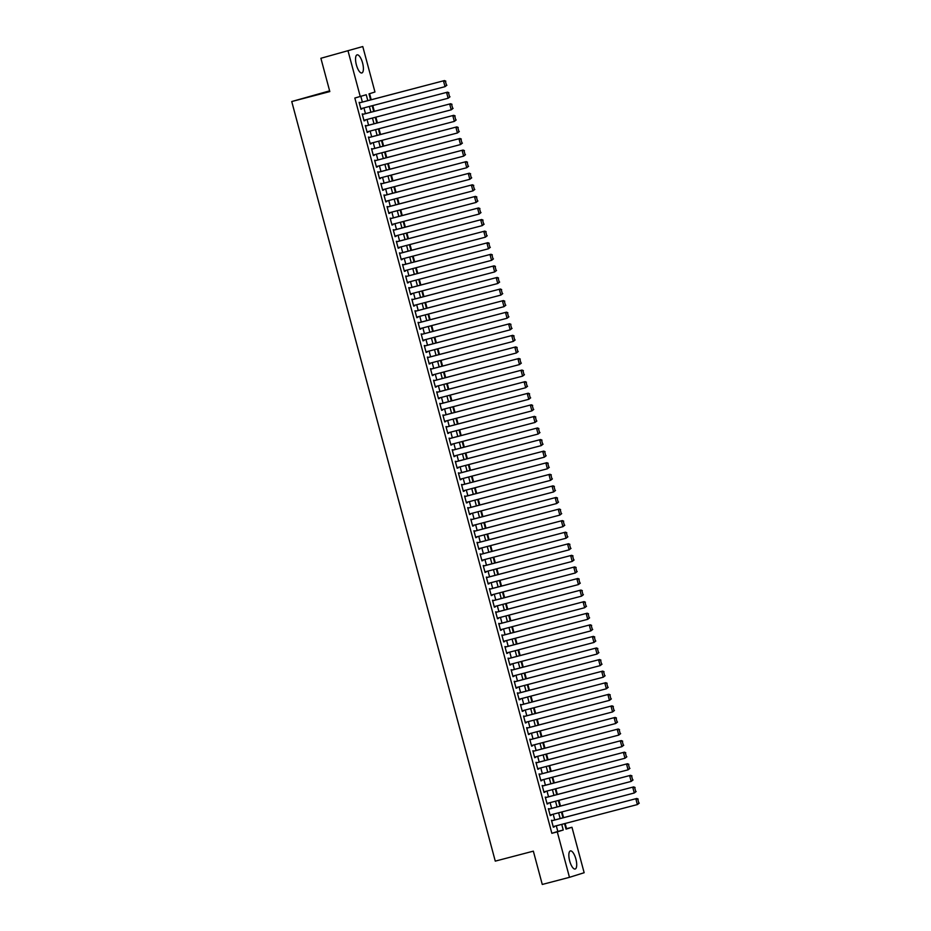 <?xml version="1.0" encoding="UTF-8"?>
<svg xmlns="http://www.w3.org/2000/svg" width="931" height="931" viewBox="0 0 931 931"><rect width="100%" height="100%" fill="white"/><g stroke="black" fill="none" stroke-linecap="round" stroke-linejoin="round"><path stroke-width="1.4" d="M569.679 860.942A9.357 3.235 -104.7 0 1 570.412 850.922A9.357 3.235 -104.7 0 1 575.87 858.999A9.357 3.235 -104.7 0 1 575.149 869.019A9.357 3.235 -104.7 0 1 569.679 860.942M356.375 64.879A9.357 3.235 -104.7 0 1 357.108 54.859A9.357 3.235 -104.7 0 1 362.566 62.936A9.357 3.235 -104.7 0 1 361.845 72.955A9.357 3.235 -104.7 0 1 356.375 64.879M329.621 90.854L291.74 101.537L495.269 861.128L533.347 851.155L542.273 884.45L569.469 877.328L557.285 831.883L563.243 830.01L561.73 824.377M291.74 101.537L329.818 91.575L320.892 58.281L362.776 46.55L374.96 91.994L369.002 93.868L370.619 99.896M565.955 828.881L566.537 828.695L565.14 823.481M563.569 817.651L562.033 811.902M560.474 806.071L558.937 800.323M557.366 794.492L555.83 788.743M554.259 782.913L552.723 777.164M551.164 771.333L549.627 765.585M548.056 759.754L546.52 754.005M544.961 748.175L543.413 742.426M541.854 736.596L540.317 730.847M538.746 725.016L537.21 719.267M535.651 713.437L534.115 707.688M532.544 701.858L531.007 696.109M529.448 690.278L527.9 684.529M526.341 678.699L524.805 672.95M523.234 667.12L521.697 661.371M520.138 655.54L518.602 649.791M517.031 643.961L515.495 638.212M513.935 632.382L512.387 626.644M510.828 620.802L509.292 615.065M507.721 609.223L506.185 603.486M504.625 597.644L503.089 591.907M501.518 586.065L499.982 580.327M498.422 574.485L496.875 568.748M495.315 562.906L493.779 557.169M492.208 551.327L490.672 545.589M489.112 539.747L487.576 534.01M486.005 528.168L484.469 522.431M482.91 516.589L481.362 510.851M479.802 505.009L478.266 499.272M476.695 493.43L475.159 487.693M473.6 481.851L472.064 476.113M470.492 470.271L468.956 464.534M467.397 458.692L465.849 452.955M464.29 447.113L462.754 441.375M461.182 435.533L459.646 429.796M458.087 423.954L456.551 418.217M454.98 412.375L453.444 406.638M451.884 400.796L450.336 395.058M448.777 389.216L447.241 383.479M445.67 377.637L444.134 371.9M442.574 366.058L441.038 360.32M439.467 354.478L437.931 348.741M436.371 342.899L434.824 337.162M433.264 331.32L431.728 325.582M430.157 319.74L428.621 314.003M427.061 308.161L425.525 302.424M423.954 296.582L422.418 290.844M420.847 285.002L419.311 279.265M417.751 273.423L416.215 267.686M414.644 261.844L413.108 256.106M411.549 250.264L410.001 244.527M408.441 238.685L406.905 232.948M405.334 227.106L403.798 221.369M402.239 215.526L400.702 209.789M399.131 203.947L397.595 198.21M396.036 192.368L394.488 186.631M392.929 180.8L391.392 175.051M389.821 169.221L388.285 163.472M386.726 157.642L385.19 151.893M383.619 146.062L382.082 140.313M380.523 134.483L378.975 128.734M377.416 122.904L375.88 117.155M374.309 111.324L372.772 105.575M371.213 99.745L369.584 93.682M566.537 828.695L571.971 827.275L584.156 872.719L569.469 877.328M552.618 820.514L551.466 820.246L553.328 827.193L554.178 826.356M549.511 808.934L548.371 808.667L550.233 815.614L551.082 814.776M546.416 797.355L545.263 797.087L547.125 804.035L547.975 803.197M543.308 785.776L542.168 785.508L544.018 792.456L544.879 791.618M540.201 774.196L539.061 773.929L540.923 780.876L541.772 780.038M537.106 762.617L535.953 762.349L537.815 769.297L538.665 768.459M533.998 751.038L532.858 750.77L534.72 757.718L535.569 756.88M530.903 739.458L529.751 739.191L531.613 746.138L532.462 745.3M527.796 727.879L526.643 727.611L528.505 734.559L529.355 733.721M524.688 716.3L523.548 716.032L525.41 722.98L526.259 722.142M521.593 704.72L520.441 704.453L522.303 711.4L523.152 710.562M518.486 693.141L517.345 692.873L519.207 699.821L520.057 698.983M515.39 681.562L514.238 681.294L516.1 688.242L516.949 687.404M512.283 669.983L511.131 669.715L512.993 676.662L513.842 675.825M509.176 658.403L508.035 658.136L509.897 665.083L510.747 664.245M506.08 646.824L504.928 646.556L506.79 653.504L507.639 652.666M502.973 635.245L501.832 634.977L503.694 641.925L504.544 641.087M499.877 623.665L498.725 623.398L500.587 630.345L501.437 629.507M496.77 612.086L495.618 611.818L497.48 618.766L498.329 617.928M493.663 600.507L492.522 600.239L494.384 607.187L495.234 606.349M490.567 588.927L489.415 588.66L491.277 595.607L492.127 594.769M487.46 577.348L486.319 577.08L488.181 584.028L489.031 583.19M484.364 565.769L483.212 565.501L485.074 572.449L485.924 571.611M481.257 554.189L480.105 553.922L481.967 560.869L482.817 560.031M478.15 542.61L477.009 542.342L478.871 549.29L479.721 548.452M475.054 531.031L473.902 530.763L475.764 537.711L476.614 536.873M471.947 519.451L470.807 519.184L472.669 526.131L473.518 525.293M468.852 507.872L467.699 507.604L469.561 514.552L470.411 513.714M465.744 496.293L464.592 496.025L466.454 502.973L467.304 502.135M462.637 484.714L461.497 484.446L463.359 491.393L464.208 490.556M459.542 473.134L458.389 472.867L460.251 479.814L461.101 478.976M456.434 461.555L455.294 461.287L457.156 468.235L458.005 467.397M453.339 449.976L452.187 449.72L454.049 456.667L454.898 455.818M450.232 438.408L449.079 438.14L450.941 445.088L451.791 444.238M447.124 426.829L445.984 426.561L447.846 433.509L448.695 432.659M444.029 415.249L442.877 414.982L444.739 421.929L445.588 421.08M440.922 403.67L439.781 403.402L441.643 410.35L442.493 409.5M437.826 392.091L436.674 391.823L438.536 398.771L439.385 397.921M434.719 380.511L433.567 380.244L435.429 387.191L436.278 386.342M431.612 368.932L430.471 368.664L432.333 375.612L433.183 374.762M428.516 357.353L427.364 357.085L429.226 364.033L430.075 363.183M425.409 345.773L424.268 345.506L426.13 352.453L426.98 351.604M422.313 334.194L421.161 333.926L423.023 340.874L423.873 340.024M419.206 322.615L418.054 322.347L419.916 329.295L420.765 328.445M416.099 311.035L414.958 310.768L416.82 317.715L417.67 316.866M413.003 299.456L411.851 299.188L413.713 306.136L414.563 305.287M409.896 287.877L408.756 287.609L410.606 294.557L411.467 293.707M406.789 276.298L405.648 276.03L407.51 282.977L408.36 282.128M403.693 264.718L402.541 264.451L404.403 271.398L405.253 270.549M400.586 253.139L399.446 252.871L401.308 259.819L402.157 258.969M397.49 241.56L396.338 241.292L398.2 248.24L399.05 247.39M394.383 229.98L393.231 229.713L395.093 236.66L395.943 235.811M391.276 218.401L390.136 218.133L391.998 225.081L392.847 224.243M388.18 206.822L387.028 206.554L388.89 213.502L389.74 212.664M385.073 195.242L383.933 194.975L385.795 201.922L386.644 201.084M381.978 183.663L380.826 183.395L382.688 190.343L383.537 189.505M378.87 172.084L377.718 171.816L379.58 178.764L380.43 177.926M375.763 160.504L374.623 160.237L376.485 167.184L377.334 166.346M372.668 148.925L371.516 148.657L373.378 155.605L374.227 154.767M369.56 137.346L368.42 137.078L370.282 144.026L371.132 143.188M366.465 125.766L365.313 125.499L367.175 132.446L368.024 131.608M363.358 114.187L362.206 113.919L364.068 120.867L364.917 120.029M367.803 100.629L366.232 94.741L354.839 98.034L551.85 833.303L557.809 831.441L556.296 825.797M554.725 819.955L553.189 814.218M551.629 808.376L550.081 802.638M548.522 796.796L546.986 791.059M545.415 785.229L543.879 779.48M542.319 773.649L540.783 767.9M539.212 762.07L537.676 756.321M536.116 750.491L534.569 744.742M533.009 738.911L531.473 733.163M529.902 727.332L528.366 721.583M526.806 715.753L525.27 710.004M523.699 704.173L522.163 698.425M520.604 692.594L519.056 686.845M517.496 681.015L515.96 675.266M514.389 669.436L512.853 663.687M511.294 657.856L509.757 652.107M508.186 646.277L506.65 640.528M505.091 634.698L503.543 628.949M501.984 623.118L500.447 617.369M498.876 611.539L497.34 605.79M495.781 599.96L494.245 594.211M492.674 588.38L491.137 582.631M489.578 576.801L488.03 571.064M486.471 565.222L484.935 559.484M483.364 553.642L481.827 547.905M480.268 542.063L478.732 536.326M477.161 530.484L475.625 524.747M474.065 518.904L472.517 513.167M470.958 507.325L469.422 501.588M467.851 495.746L466.315 490.009M464.755 484.167L463.219 478.429M461.648 472.587L460.112 466.85M458.552 461.008L457.005 455.271M455.445 449.429L453.909 443.691M452.338 437.849L450.802 432.112M449.242 426.27L447.706 420.533M446.135 414.691L444.599 408.953M443.04 403.111L441.492 397.374M439.932 391.532L438.396 385.795M436.825 379.953L435.289 374.215M433.73 368.373L432.193 362.636M430.622 356.794L429.086 351.057M427.515 345.215L425.979 339.478M424.42 333.635L422.883 327.898M421.312 322.056L419.776 316.319M418.217 310.477L416.669 304.74M415.11 298.898L413.573 293.16M412.002 287.318L410.466 281.581M408.907 275.739L407.371 270.002M405.8 264.16L404.263 258.422M402.704 252.58L401.156 246.843M399.597 241.001L398.061 235.264M396.49 229.422L394.953 223.684M393.394 217.842L391.858 212.105M390.287 206.263L388.751 200.526M387.191 194.684L385.643 188.946M384.084 183.104L382.548 177.367M380.977 171.525L379.441 165.788M377.881 159.946L376.345 154.209M374.774 148.366L373.238 142.629M371.678 136.787L370.131 131.05M368.571 125.219L367.035 119.471M365.464 113.64L363.928 107.891M362.368 102.061L360.856 96.428M360.25 102.608L359.11 102.34L360.972 109.288L361.822 108.45M320.892 58.281L362.776 46.55M551.85 833.303L557.285 831.883M360.274 96.615L348.101 51.158M560.171 818.535L558.635 812.798M557.064 806.956L555.528 801.219M553.968 795.377L552.42 789.639M550.861 783.797L549.325 778.06M547.754 772.218L546.218 766.481M544.658 760.639L543.122 754.901M541.551 749.059L540.015 743.322M538.444 737.48L536.908 731.743M535.348 725.901L533.812 720.163M532.241 714.321L530.705 708.584M529.145 702.742L527.598 697.005M526.038 691.163L524.502 685.425M522.931 679.583L521.395 673.846M519.835 668.004L518.299 662.267M516.728 656.425L515.192 650.688M513.633 644.846L512.085 639.108M510.525 633.266L508.989 627.529M507.418 621.687L505.882 615.95M504.323 610.108L502.787 604.37M501.215 598.528L499.679 592.791M498.12 586.949L496.572 581.212M495.013 575.37L493.477 569.632M491.905 563.802L490.369 558.053M488.81 552.223L487.274 546.474M485.703 540.643L484.167 534.894M482.607 529.064L481.059 523.315M479.5 517.485L477.964 511.736M476.393 505.905L474.857 500.156M473.297 494.326L471.761 488.577M470.19 482.747L468.654 476.998M467.094 471.167L465.547 465.419M463.987 459.588L462.451 453.839M460.88 448.009L459.344 442.26M457.784 436.43L456.248 430.681M454.677 424.85L453.141 419.101M451.582 413.271L450.034 407.522M448.474 401.692L446.938 395.943M445.367 390.112L443.831 384.363M442.272 378.533L440.735 372.784M439.164 366.954L437.628 361.205M436.069 355.374L434.521 349.637M432.962 343.795L431.425 338.058M429.854 332.216L428.318 326.478M426.759 320.636L425.223 314.899M423.652 309.057L422.115 303.32M420.556 297.478L419.008 291.74M417.449 285.898L415.913 280.161M414.342 274.319L412.805 268.582M411.246 262.74L409.71 257.003M408.139 251.161L406.603 245.423M405.032 239.581L403.495 233.844M401.936 228.002L400.4 222.265M398.829 216.423L397.293 210.685M395.733 204.843L394.185 199.106M392.626 193.264L391.09 187.527M389.519 181.685L387.983 175.947M386.423 170.105L384.887 164.368M383.316 158.526L381.78 152.789M380.22 146.947L378.673 141.209M377.113 135.367L375.577 129.63M374.006 123.788L372.47 118.051M370.91 112.209L369.374 106.471M564.547 823.632L566.025 829.137L571.971 827.275M372.179 105.738L373.727 111.476M375.286 117.318L376.822 123.055M378.393 128.897L379.929 134.634M381.489 140.476L383.025 146.214M384.596 152.056L386.132 157.793M387.692 163.623L389.239 169.372M390.799 175.203L392.335 180.951M393.906 186.782L395.442 192.531M397.002 198.361L398.538 204.11M400.109 209.941L401.645 215.689M403.216 221.52L404.752 227.269M406.312 233.099L407.848 238.848M409.419 244.678L410.955 250.427M412.514 256.258L414.062 262.007M415.622 267.837L417.158 273.586M418.729 279.416L420.265 285.165M421.824 290.996L423.361 296.745M424.932 302.575L426.468 308.324M428.027 314.154L429.575 319.903M431.134 325.734L432.671 331.483M434.242 337.313L435.778 343.062M437.337 348.892L438.873 354.641M440.444 360.472L441.981 366.22M443.54 372.051L445.088 377.788M446.647 383.63L448.183 389.367M449.754 395.21L451.291 400.947M452.85 406.789L454.386 412.526M455.957 418.368L457.493 424.105M459.053 429.947L460.601 435.685M462.16 441.527L463.696 447.264M465.267 453.106L466.803 458.843M468.363 464.685L469.899 470.423M471.47 476.265L473.006 482.002M474.566 487.844L476.113 493.581M477.673 499.423L479.209 505.161M480.78 511.003L482.316 516.74M483.876 522.582L485.412 528.319M486.983 534.161L488.519 539.899M490.078 545.741L491.626 551.478M493.186 557.32L494.722 563.057M496.293 568.899L497.829 574.636M499.388 580.479L500.925 586.216M502.496 592.058L504.032 597.795M505.591 603.637L507.139 609.374M508.698 615.216L510.235 620.954M511.806 626.796L513.342 632.533M514.901 638.375L516.437 644.112M518.008 649.954L519.545 655.692M521.104 661.534L522.652 667.271M524.211 673.113L525.747 678.85M527.318 684.692L528.855 690.43M530.414 696.272L531.95 702.009M533.521 707.851L535.057 713.588M536.628 719.43L538.165 725.168M539.724 731.01L541.26 736.747M542.831 742.589L544.367 748.326M545.927 754.168L547.475 759.905M549.034 765.748L550.57 771.485M552.141 777.327L553.677 783.064M555.237 788.906L556.773 794.643M558.344 800.485L559.88 806.223M561.44 812.065L562.987 817.802M557.809 831.441L563.243 830.01M360.96 109.241L361.961 108.974M364.056 120.821L365.068 120.553M367.163 132.4L368.164 132.132M370.27 143.979L371.271 143.711M373.366 155.558L374.367 155.291M376.473 167.138L377.474 166.87M379.569 178.717L380.581 178.449M382.676 190.296L383.677 190.029M385.783 201.876L386.784 201.608M388.879 213.455L389.88 213.187M391.986 225.034L392.987 224.767M395.081 236.614L396.094 236.346M398.189 248.193L399.19 247.925M401.296 259.772L402.297 259.505M404.391 271.352L405.404 271.084M407.499 282.931L408.5 282.663M410.594 294.51L411.607 294.243M413.701 306.09L414.702 305.822M416.809 317.669L417.81 317.401M419.904 329.248L420.917 328.98M423.011 340.827L424.012 340.56M426.107 352.395L427.12 352.139M429.214 363.974L430.215 363.718M432.321 375.554L433.322 375.298M435.417 387.133L436.43 386.877M438.524 398.712L439.525 398.456M441.62 410.292L442.632 410.036M444.727 421.871L445.728 421.615M447.834 433.45L448.835 433.194M450.93 445.03L451.942 444.774M454.037 456.609L455.038 456.353M457.133 468.188L458.145 467.932M460.24 479.768L461.241 479.512M463.347 491.347L464.348 491.091M466.443 502.926L467.455 502.67M469.55 514.506L470.551 514.249M472.645 526.085L473.658 525.829M475.753 537.664L476.753 537.408M478.86 549.243L479.861 548.987M481.955 560.823L482.968 560.567M485.063 572.402L486.063 572.146M488.158 583.981L489.171 583.725M491.265 595.561L492.266 595.305M494.373 607.14L495.373 606.872M497.468 618.719L498.481 618.452M500.575 630.299L501.576 630.031M503.683 641.878L504.683 641.61M506.778 653.457L507.779 653.19M509.885 665.037L510.886 664.769M512.981 676.616L513.993 676.348M516.088 688.195L517.089 687.928M519.195 699.775L520.196 699.507M522.291 711.354L523.292 711.086M525.398 722.933L526.399 722.665M528.494 734.512L529.506 734.245M531.601 746.092L532.602 745.824M534.708 757.671L535.709 757.403M537.804 769.25L538.816 768.983M540.911 780.83L541.912 780.562M544.007 792.409L545.019 792.141M547.114 803.988L548.115 803.721M550.221 815.568L551.222 815.3M553.317 827.147L554.329 826.879M359.261 102.922L444.459 80.566L359.25 102.876M446.903 85.21L445.018 86.664L443.47 80.881L445.414 81.288L446.496 85.338L445.414 81.288M360.809 108.706L445.018 86.664L446.496 85.338M444.459 80.566L445.809 81.16M362.368 114.501L447.567 92.146L362.357 114.455M449.999 96.789L448.125 98.244L446.577 92.46L448.521 92.867L449.603 96.917L448.521 92.867M363.916 120.285L448.125 98.244L449.603 96.917M447.567 92.146L448.917 92.739M365.464 126.081L450.674 103.725L365.452 126.034M453.106 108.368L451.232 109.823L449.673 104.039L451.616 104.447L452.71 108.496L451.616 104.447M367.023 131.865L451.232 109.823L452.71 108.496M450.674 103.725L452.012 104.319M368.571 137.66L453.769 115.304L368.56 137.613M456.202 119.948L454.328 121.402L452.78 115.619L454.724 116.026L455.806 120.076L454.724 116.026M370.119 143.444L454.328 121.402L455.806 120.076M453.769 115.304L455.119 115.898M371.678 149.239L456.877 126.884L371.655 149.193M459.309 131.527L457.435 132.982L455.876 127.198L457.831 127.605L458.913 131.655L457.831 127.605M373.226 155.023L457.435 132.982L458.913 131.655M456.877 126.884L458.227 127.477M374.774 160.819L459.972 138.463L374.762 160.772M462.416 143.106L460.531 144.561L458.983 138.777L460.926 139.185L462.009 143.234L460.926 139.185M376.322 166.602L460.531 144.561L462.009 143.234M459.972 138.463L461.322 139.056M377.881 172.398L463.079 150.042L377.87 172.351M465.512 154.686L463.638 156.14L462.09 150.356L464.034 150.764L465.116 154.814L464.034 150.764M379.429 178.182L463.638 156.14L465.116 154.814M463.079 150.042L464.429 150.636M380.977 183.977L466.187 161.622L380.965 183.919M468.619 166.265L466.745 167.72L465.186 161.936L467.129 162.343L468.223 166.393L467.129 162.343M382.536 189.761L466.745 167.72L468.223 166.393M466.187 161.622L467.525 162.215M384.084 195.557L469.282 173.201L384.072 195.498M471.714 177.844L469.841 179.299L468.293 173.515L470.236 173.922L471.319 177.972L470.236 173.922M385.632 201.34L469.841 179.299L471.319 177.972M469.282 173.201L470.632 173.794M387.191 207.136L472.389 184.78L387.168 207.078M474.822 189.424L472.948 190.878L471.389 185.094L473.344 185.502L474.426 189.552L473.344 185.502M388.739 212.92L472.948 190.878L474.426 189.552M472.389 184.78L473.739 185.374M390.287 218.715L475.485 196.36L390.275 218.657M477.929 201.003L476.044 202.458L474.496 196.674L476.439 197.081L477.533 201.131L476.439 197.081M391.846 224.499L476.044 202.458L477.533 201.131M475.485 196.36L476.835 196.953M393.394 230.294L478.592 207.939L393.382 230.236M481.024 212.582L479.151 214.037L477.603 208.253L479.546 208.66L480.629 212.71L479.546 208.66M394.942 236.078L479.151 214.037L480.629 212.71M478.592 207.939L479.942 208.532M396.49 241.874L481.699 219.518L396.478 241.816M484.132 224.162L482.258 225.616L480.699 219.832L482.642 220.24L483.736 224.29L482.642 220.24M398.049 247.658L482.258 225.616L483.736 224.29M481.699 219.518L483.049 220.112M399.597 253.453L484.795 231.097L399.585 253.395M487.227 235.741L485.354 237.196L483.806 231.412L485.749 231.819L486.832 235.869L485.749 231.819M401.145 259.237L485.354 237.196L486.832 235.869M484.795 231.097L486.145 231.691M402.704 265.032L487.902 242.677L402.692 264.974M490.334 247.32L488.461 248.775L486.913 242.991L488.856 243.398L489.939 247.448L488.856 243.398M404.252 270.816L488.461 248.775L489.939 247.448M487.902 242.677L489.252 243.27M405.8 276.612L490.998 254.256L405.788 276.554M493.442 258.899L491.556 260.354L490.009 254.57L491.952 254.966L493.046 259.027L491.952 254.966M407.359 282.396L491.556 260.354L493.046 259.027M490.998 254.256L492.348 254.85M408.907 288.191L494.105 265.835L408.895 288.133M496.537 270.479L494.664 271.933L493.116 266.15L495.059 266.545L496.142 270.607L495.059 266.545M410.455 293.975L494.664 271.933L496.142 270.607M494.105 265.835L495.455 266.429M412.002 299.759L497.212 277.415L411.991 299.712M499.644 282.058L497.771 283.513L496.211 277.729L498.155 278.125L499.249 282.186L498.155 278.125M413.562 305.554L497.771 283.513L499.249 282.186M497.212 277.415L498.562 278.008M415.11 311.338L500.308 288.994L415.098 311.291M502.74 293.637L500.866 295.092L499.319 289.308L501.262 289.704L502.344 293.765L501.262 289.704M416.657 317.134L500.866 295.092L502.344 293.765M500.308 288.994L501.658 289.588M418.217 322.917L503.415 300.573L418.205 322.871M505.847 305.217L503.974 306.671L502.426 300.888L504.369 301.283L505.452 305.345L504.369 301.283M419.765 328.713L503.974 306.671L505.452 305.345M503.415 300.573L504.765 301.167M421.312 334.497L506.511 312.153L421.301 334.45M508.954 316.796L507.069 318.251L505.521 312.467L507.465 312.863L508.559 316.924L507.465 312.863M422.872 340.292L507.069 318.251L508.559 316.924M506.511 312.153L507.861 312.746M424.42 346.076L509.618 323.732L424.408 346.029M512.05 328.375L510.176 329.83L508.629 324.046L510.572 324.442L511.654 328.503L510.572 324.442M425.967 351.871L510.176 329.83L511.654 328.503M509.618 323.732L510.968 324.325M427.515 357.655L512.725 335.311L427.504 357.609M515.157 339.955L513.284 341.409L511.724 335.625L513.668 336.021L514.762 340.083L513.668 336.021M429.075 363.451L513.284 341.409L514.762 340.083M512.725 335.311L514.075 335.905M430.622 369.235L515.821 346.891L430.611 369.188M518.253 351.534L516.379 352.989L514.831 347.205L516.775 347.6L517.857 351.662L516.775 347.6M432.17 375.03L516.379 352.989L517.857 351.662M515.821 346.891L517.17 347.484M433.73 380.814L518.928 358.47L433.718 380.767M521.36 363.113L519.486 364.568L517.939 358.784L519.882 359.18L520.964 363.241L519.882 359.18M435.277 386.609L519.486 364.568L520.964 363.241M518.928 358.47L520.278 359.063M436.825 392.393L522.023 370.049L436.814 392.347M524.467 374.693L522.582 376.147L521.034 370.363L522.978 370.759L524.072 374.821L522.978 370.759M438.385 398.189L522.582 376.147L524.072 374.821M522.023 370.049L523.373 370.643M439.932 403.973L525.131 381.629L439.921 403.926M527.563 386.272L525.689 387.727L524.141 381.943L526.085 382.338L527.167 386.4L526.085 382.338M441.48 409.768L525.689 387.727L527.167 386.4M525.131 381.629L526.481 382.222M443.028 415.552L528.238 393.208L443.016 415.505M530.67 397.851L528.796 399.306L527.237 393.522L529.18 393.918L530.274 397.979L529.18 393.918M444.587 421.347L528.796 399.306L530.274 397.979M528.238 393.208L529.588 393.801M446.135 427.131L531.333 404.787L446.124 427.085M533.766 409.431L531.892 410.885L530.344 405.09L532.288 405.497L533.37 409.559L532.288 405.497M447.683 432.927L531.892 410.885L533.37 409.559M531.333 404.787L532.683 405.381M449.242 438.71L534.441 416.366L449.231 438.664M536.873 421.01L534.999 422.465L533.451 416.669L535.395 417.076L536.477 421.126L535.395 417.076M450.79 444.506L534.999 422.465L536.477 421.126M534.441 416.366L535.79 416.96M452.338 450.29L537.536 427.946L452.326 450.243M539.98 432.589L538.095 434.044L536.547 428.248L538.49 428.656L539.584 432.706L538.49 428.656M453.897 456.085L538.095 434.044L539.584 432.706M537.536 427.946L538.886 428.539M455.445 461.869L540.643 439.525L455.434 461.823M543.076 444.168L541.202 445.623L539.654 439.828L541.598 440.235L542.68 444.285L541.598 440.235M456.993 467.665L541.202 445.623L542.68 444.285M540.643 439.525L541.993 440.119M458.552 473.448L543.751 451.104L458.529 473.402M546.183 455.748L544.309 457.202L542.75 451.407L544.705 451.814L545.787 455.864L544.705 451.814M460.1 479.244L544.309 457.202L545.787 455.864M543.751 451.104L545.101 451.686M461.648 485.028L546.846 462.684L461.636 484.981M549.29 467.327L547.405 468.782L545.857 462.986L547.8 463.394L548.883 467.443L547.8 463.394M463.196 490.823L547.405 468.782L548.883 467.443M546.846 462.684L548.196 463.266M464.755 496.607L549.953 474.263L464.744 496.56M552.386 478.906L550.512 480.361L548.964 474.566L550.908 474.973L551.99 479.023L550.908 474.973M466.303 502.403L550.512 480.361L551.99 479.023M549.953 474.263L551.303 474.845M467.851 508.186L553.049 485.842L467.839 508.14M555.493 490.486L553.619 491.94L552.06 486.145L554.003 486.552L555.097 490.602L554.003 486.552M469.41 513.982L553.619 491.94L555.097 490.602M553.049 485.842L554.399 486.424M470.958 519.766L556.156 497.422L470.946 519.719M558.588 502.065L556.715 503.52L555.167 497.724L557.11 498.132L558.193 502.181L557.11 498.132M472.506 525.561L556.715 503.52L558.193 502.181M556.156 497.422L557.506 498.004M474.065 531.345L559.263 509.001L474.042 531.298M561.696 513.644L559.822 515.099L558.263 509.304L560.218 509.711L561.3 513.761L560.218 509.711M475.613 537.14L559.822 515.099L561.3 513.761M559.263 509.001L560.613 509.583M477.161 542.924L562.359 520.58L477.149 542.878M564.803 525.224L562.918 526.678L561.37 520.883L563.313 521.29L564.395 525.34L563.313 521.29M478.709 548.72L562.918 526.678L564.395 525.34M562.359 520.58L563.709 521.162M480.268 554.504L565.466 532.16L480.256 554.457M567.898 536.803L566.025 538.258L564.477 532.462L566.42 532.869L567.503 536.919L566.42 532.869M481.816 560.299L566.025 538.258L567.503 536.919M565.466 532.16L566.816 532.741M483.364 566.083L568.562 543.727L483.352 566.036M571.006 548.382L569.132 549.837L567.573 544.041L569.516 544.449L570.61 548.499L569.516 544.449M484.923 571.878L569.132 549.837L570.61 548.499M568.562 543.727L569.912 544.321M486.471 577.662L571.669 555.307L486.459 577.616M574.101 559.962L572.228 561.416L570.68 555.621L572.623 556.028L573.705 560.078L572.623 556.028M488.019 583.458L572.228 561.416L573.705 560.078M571.669 555.307L573.019 555.9M489.578 589.242L574.776 566.886L489.555 589.195M577.208 571.541L575.335 572.996L573.775 567.2L575.73 567.607L576.813 571.657L575.73 567.607M491.126 595.037L575.335 572.996L576.813 571.657M574.776 566.886L576.126 567.479M492.674 600.821L577.872 578.465L492.662 600.774M580.316 583.12L578.43 584.575L576.883 578.779L578.826 579.187L579.908 583.237L578.826 579.187M494.221 606.616L578.43 584.575L579.908 583.237M577.872 578.465L579.222 579.059M495.781 612.4L580.979 590.045L495.769 612.354M583.411 594.7L581.538 596.154L579.99 590.359L581.933 590.766L583.015 594.816L581.933 590.766M497.329 618.196L581.538 596.154L583.015 594.816M580.979 590.045L582.329 590.638M498.876 623.979L584.086 601.624L498.865 623.933M586.518 606.267L584.645 607.734L583.085 601.938L585.029 602.345L586.123 606.395L585.029 602.345M500.436 629.763L584.645 607.734L586.123 606.395M584.086 601.624L585.424 602.217M501.984 635.559L587.182 613.203L501.972 635.512M589.614 617.847L587.74 619.313L586.193 613.517L588.136 613.925L589.218 617.975L588.136 613.925M503.531 641.343L587.74 619.313L589.218 617.975M587.182 613.203L588.532 613.797M505.091 647.138L590.289 624.782L505.068 647.092M592.721 629.426L590.848 630.892L589.288 625.097L591.243 625.504L592.325 629.554L591.243 625.504M506.639 652.922L590.848 630.892L592.325 629.554M590.289 624.782L591.639 625.376M508.186 658.717L593.384 636.362L508.175 658.671M595.828 641.005L593.943 642.471L592.395 636.676L594.339 637.083L595.421 641.133L594.339 637.083M509.734 664.501L593.943 642.471L595.421 641.133M593.384 636.362L594.734 636.955M511.294 670.297L596.492 647.941L511.282 670.25M598.924 652.584L597.05 654.051L595.503 648.255L597.446 648.663L598.528 652.712L597.446 648.663M512.841 676.081L597.05 654.051L598.528 652.712M596.492 647.941L597.842 648.535M514.389 681.876L599.599 659.52L514.378 681.829M602.031 664.164L600.158 665.63L598.598 659.835L600.542 660.242L601.635 664.292L600.542 660.242M515.949 687.66L600.158 665.63L601.635 664.292M599.599 659.52L600.937 660.114M517.496 693.455L602.694 671.1L517.485 693.409M605.127 675.743L603.253 677.209L601.705 671.414L603.649 671.821L604.731 675.871L603.649 671.821M519.044 699.239L603.253 677.209L604.731 675.871M602.694 671.1L604.044 671.693M520.604 705.035L605.802 682.679L520.58 704.988M608.234 687.322L606.36 688.789L604.801 682.993L606.756 683.401L607.838 687.45L606.756 683.401M522.151 710.818L606.36 688.789L607.838 687.45M605.802 682.679L607.152 683.273M523.699 716.614L608.897 694.258L523.688 716.567M611.341 698.902L609.456 700.368L607.908 694.573L609.852 694.98L610.945 699.03L609.852 694.98M525.259 722.398L609.456 700.368L610.945 699.03M608.897 694.258L610.247 694.852M526.806 728.193L612.004 705.838L526.795 728.147M614.437 710.481L612.563 711.947L611.015 706.152L612.959 706.559L614.041 710.609L612.959 706.559M528.354 733.977L612.563 711.947L614.041 710.609M612.004 705.838L613.354 706.431M529.902 739.773L615.112 717.417L529.89 739.726M617.544 722.06L615.67 723.515L614.111 717.731L616.054 718.138L617.148 722.188L616.054 718.138M531.461 745.556L615.67 723.515L617.148 722.188M615.112 717.417L616.462 718.01M533.009 751.352L618.207 728.996L532.998 751.305M620.64 733.64L618.766 735.094L617.218 729.31L619.162 729.718L620.244 733.768L619.162 729.718M534.557 757.136L618.766 735.094L620.244 733.768M618.207 728.996L619.557 729.59M536.116 762.931L621.314 740.576L536.105 762.885M623.747 745.219L621.873 746.674L620.325 740.89L622.269 741.297L623.351 745.347L622.269 741.297M537.664 768.715L621.873 746.674L623.351 745.347M621.314 740.576L622.664 741.169M539.212 774.511L624.41 752.155L539.2 774.464M626.854 756.798L624.969 758.253L623.421 752.469L625.364 752.876L626.458 756.926L625.364 752.876M540.771 780.294L624.969 758.253L626.458 756.926M624.41 752.155L625.76 752.748M542.319 786.09L627.517 763.734L542.308 786.043M629.95 768.378L628.076 769.832L626.528 764.048L628.472 764.456L629.554 768.506L628.472 764.456M543.867 791.874L628.076 769.832L629.554 768.506M627.517 763.734L628.867 764.328M545.415 797.669L630.624 775.314L545.403 797.623M633.057 779.957L631.183 781.412L629.624 775.628L631.567 776.035L632.661 780.085L631.567 776.035M546.974 803.453L631.183 781.412L632.661 780.085M630.624 775.314L631.974 775.907M548.522 809.248L633.72 786.893L548.51 809.202M636.152 791.536L634.279 792.991L632.731 787.207L634.674 787.614L635.757 791.664L634.674 787.614M550.07 815.032L634.279 792.991L635.757 791.664M633.72 786.893L635.07 787.486M551.629 820.828L636.827 798.472L551.618 820.781M639.26 803.116L637.386 804.57L635.838 798.786L637.782 799.194L638.864 803.244L637.782 799.194M553.177 826.612L637.386 804.57L638.864 803.244M636.827 798.472L638.177 799.066"/></g></svg>
